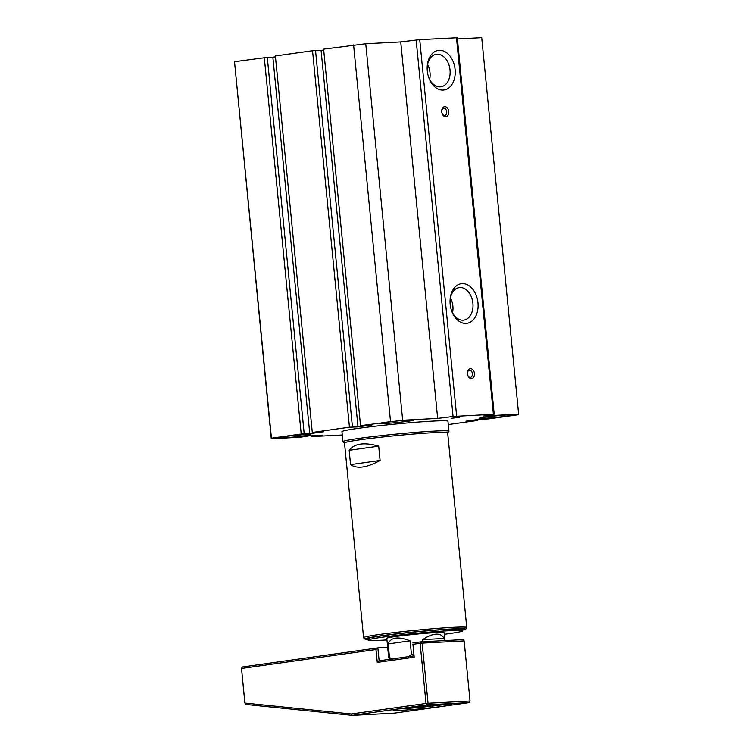 <?xml version="1.0" encoding="UTF-8"?>
<svg xmlns="http://www.w3.org/2000/svg" width="753" height="753" viewBox="0 0 753 753"><rect width="100%" height="100%" fill="white"/><g stroke="black" fill="none" stroke-linecap="round" stroke-linejoin="round"><path stroke-width="1.13" d="M448.769 111.51A5.036 3.501 -98 0 1 446.331 116.602A5.036 3.501 -98 0 1 442.115 113.487A5.036 3.501 -98 0 1 441.766 111.877A5.036 3.501 -98 0 1 441.738 110.832A5.036 3.501 -98 0 1 445.145 106.691A5.036 3.501 -98 0 1 448.769 111.51M442.049 113.289A3.596 2.494 82 0 0 444.741 115.397A3.596 2.494 82 0 0 446.736 111.698A3.596 2.494 82 0 0 443.743 108.272A3.596 2.494 82 0 0 441.738 111.039M448.299 424.579L477.421 420.485L465.985 421.209L479.943 419.242L488.509 418.922L518.478 414.705L518.638 414.15L483.652 415.995L494.213 414.216L457.297 37.716L419.732 39.645L400.747 41.914L365.751 43.759L323.621 49.161L360.536 425.661L402.667 420.259L365.751 43.759M494.213 414.216L453.071 416.475L416.155 39.975M450.181 304.25A20.011 13.893 -98 0 1 450.078 300.108A20.011 13.893 -98 0 1 463.584 283.655A20.011 13.893 -98 0 1 477.976 302.791A20.011 13.893 -98 0 1 468.281 323.028A20.011 13.893 -98 0 1 451.565 310.66A20.011 13.893 -98 0 1 450.181 304.25M427.299 70.904A20.011 13.893 -98 0 1 427.196 66.763A20.011 13.893 -98 0 1 440.703 50.31A20.011 13.893 -98 0 1 455.094 69.445A20.011 13.893 -98 0 1 445.409 89.682A20.011 13.893 -98 0 1 428.683 77.314A20.011 13.893 -98 0 1 427.299 70.904M467.453 373.846A5.036 3.501 -98 0 1 467.425 372.81A5.036 3.501 -98 0 1 470.832 368.659A5.036 3.501 -98 0 1 474.456 373.479A5.036 3.501 -98 0 1 472.018 378.58A5.036 3.501 -98 0 1 467.801 375.465A5.036 3.501 -98 0 1 467.453 373.846M467.735 375.258A3.596 2.494 82 0 0 470.427 377.375A3.596 2.494 82 0 0 472.423 373.676A3.596 2.494 82 0 0 469.43 370.241A3.596 2.494 82 0 0 467.425 373.017M451.405 310.17A16.415 11.389 82 0 0 463.801 320.129A16.415 11.389 82 0 0 472.912 303.28A16.415 11.389 82 0 0 459.226 287.627A16.415 11.389 82 0 0 450.059 300.626M402.667 420.259L437.662 418.414L453.071 416.475M342.267 435.008L311.168 436.646L322.83 435.13L309.229 435.846L300.372 437.22L271.278 438.754L271.438 438.199L301.2 434.01L309.765 433.681L323.724 431.723L312.288 432.448L349.448 427.215L358.004 426.895L371.973 424.927L360.536 425.661M459.735 417.331L451.122 418.32L459.735 417.331M305.963 434.575A17.281 0.753 -5.6 0 1 310.82 434.585A17.281 0.753 -5.6 0 1 300.494 436.326A17.281 0.753 -5.6 0 1 281.321 438.039A17.281 0.753 -5.6 0 1 276.464 437.954A17.281 0.753 -5.6 0 1 287.486 436.203A17.281 0.753 -5.6 0 1 305.963 434.575M408.615 420.127A17.281 0.753 -5.6 0 1 413.472 420.136A17.281 0.753 -5.6 0 1 403.147 421.878A17.281 0.753 -5.6 0 1 383.974 423.591A17.281 0.753 -5.6 0 1 379.107 423.506A17.281 0.753 -5.6 0 1 390.129 421.755A17.281 0.753 -5.6 0 1 408.615 420.127M508.595 414.856A17.281 0.753 -5.6 0 1 513.452 414.875A17.281 0.753 -5.6 0 1 503.126 416.616A17.281 0.753 -5.6 0 1 483.953 418.329A17.281 0.753 -5.6 0 1 479.087 418.244A17.281 0.753 -5.6 0 1 490.109 416.494A17.281 0.753 -5.6 0 1 508.595 414.856M344.498 443.009L342.982 441.766A53.275 2.325 -5.6 0 1 342.926 441.672L341.937 431.648A53.275 2.325 -5.6 0 1 374.89 426.254A53.275 2.325 -5.6 0 1 432.937 421.106A53.275 2.325 -5.6 0 1 447.979 421.247L448.957 431.271A53.275 2.325 -5.6 0 1 448.92 431.375L447.668 432.89M428.523 76.825A16.415 11.389 82 0 0 440.919 86.793A16.415 11.389 82 0 0 450.03 69.935A16.415 11.389 82 0 0 436.345 54.282A16.415 11.389 82 0 0 427.177 67.281M271.278 438.754L234.522 61.699L267.287 57.35L304.203 433.85M309.765 433.681L272.85 57.181L267.296 57.473M272.85 57.181L275.457 56.814M352.451 427.064L315.535 50.564L312.533 50.715L275.372 55.948L312.288 432.448M358.004 426.895L321.089 50.395L315.545 50.686M321.089 50.395L323.705 50.027M518.638 414.15L481.722 37.65L457.419 38.93M452.553 312.787A16.415 11.389 82 0 0 452.892 306.094A16.415 11.389 82 0 0 450.445 297.793M390.506 421.435L353.59 44.935M437.662 418.414L400.747 41.914M494.693 415.995A15.841 0.687 174.4 0 0 497.705 415.703M477.421 420.485L477.336 419.609M311.168 436.646L311.074 435.752M271.438 438.199L234.522 61.699M349.448 427.215L312.533 50.715M301.2 434.01L264.284 57.51M394.713 421.256A15.841 0.687 174.4 0 0 397.725 420.965M292.07 435.705A15.841 0.687 174.4 0 0 295.072 435.413M472.988 420.842L472.922 420.23M474.418 420.635L474.362 420.033M342.926 441.672A53.275 2.325 -5.6 0 1 375.869 436.269A53.275 2.325 -5.6 0 1 433.926 431.121A53.275 2.325 -5.6 0 1 448.957 431.271M314.246 436.213L314.18 435.582M315.648 436.147L315.582 435.516M429.681 79.442A16.415 11.389 82 0 0 430.01 72.749A16.415 11.389 82 0 0 427.563 64.447M447.668 432.843A51.835 2.259 174.4 0 0 433.031 432.702A51.835 2.259 174.4 0 0 376.556 437.709A51.835 2.259 174.4 0 0 344.498 442.962L363.586 637.65A51.835 2.259 -5.6 0 1 395.645 632.407A51.835 2.259 -5.6 0 1 452.12 627.39A51.835 2.259 -5.6 0 1 466.756 627.531L447.668 432.843M378.703 446.153C364.32 442.058 354.475 443.442 349.157 450.303L350.569 464.62C356.997 469.138 366.843 467.754 380.105 460.469L378.703 446.153L349.157 450.303M380.105 460.469L350.569 464.62M462.737 630.816L462.596 629.386A47.514 2.071 174.4 0 0 449.183 629.254A47.514 2.071 174.4 0 0 397.405 633.847A47.514 2.071 174.4 0 0 368.029 638.666L368.161 640.097A47.514 2.071 -5.6 0 1 397.546 635.278A47.514 2.071 -5.6 0 1 449.325 630.685A47.514 2.071 -5.6 0 1 462.737 630.816A47.514 2.071 -5.6 0 1 444.27 634.29M386.957 639.909A47.514 2.071 -5.6 0 1 381.573 640.229A47.514 2.071 -5.6 0 1 368.161 640.097M444.882 640.568L444.11 632.652A28.793 1.252 174.4 0 0 435.978 632.567A28.793 1.252 174.4 0 0 404.606 635.353A28.793 1.252 174.4 0 0 386.797 638.271L388.717 657.877A28.793 1.252 -5.6 0 1 389.499 657.501L392.962 659.195M444.289 640.596L444.082 638.469C442.613 635.419 439.968 633.979 436.138 634.139C432.26 634.384 427.779 636.2 422.697 639.589L422.904 641.725M390.308 659.204L388.746 657.934A28.793 1.252 -5.6 0 1 388.717 657.877M408.418 657.021L411.458 654.413L410.121 640.812C398.13 636.191 390.807 637.226 388.162 643.909L389.499 657.501M411.458 654.413A28.793 1.252 -5.6 0 1 413.877 654.159M422.697 639.589L444.082 638.469M388.162 643.909L410.121 640.812M375.992 649.519L377.874 647.891L242.381 666.97L241.515 668.448L244.857 702.897L246.033 704.441L352.319 715.35L394.308 713.138L469.157 702.605L427.167 704.817L352.319 715.35L351.265 713.957L426.029 703.434L420.127 643.307L412.945 644.323L414.206 657.209L377.253 662.405L375.992 649.519L241.515 668.448L244.913 703.038L351.265 713.957M426.029 703.434L427.167 704.817L428.052 703.236L470.041 701.024L469.157 702.605L470.041 701.024L464.149 640.907L422.151 643.109L428.052 703.236L426.029 703.434M443.545 704.356A29.518 1.29 -5.6 0 1 451.838 704.384A29.518 1.29 -5.6 0 1 434.208 707.359A29.518 1.29 -5.6 0 1 401.453 710.286A29.518 1.29 -5.6 0 1 393.141 710.145A29.518 1.29 -5.6 0 1 411.976 707.142A29.518 1.29 -5.6 0 1 443.545 704.356M387.682 647.382L377.874 647.891L379.136 660.776L414.037 655.863L412.945 644.323M412.776 642.977L420.993 641.829L420.127 643.307L422.151 643.109L420.993 641.829L462.982 639.617L464.149 640.907M379.136 660.776L377.253 662.405M414.037 655.863L414.206 657.209M398.949 708.855A28.077 1.224 174.4 0 0 402.337 708.705A28.077 1.224 174.4 0 0 445.898 704.253M456.647 416.145L419.732 39.645M493.403 414.216L456.487 37.716M466.756 627.531L465.721 629.216L462.671 630.129A50.395 2.203 174.4 0 0 451.235 628.971A50.395 2.203 174.4 0 0 388.755 634.751A50.395 2.203 174.4 0 0 368.095 639.391L364.565 638.968L363.586 637.65"/></g></svg>
